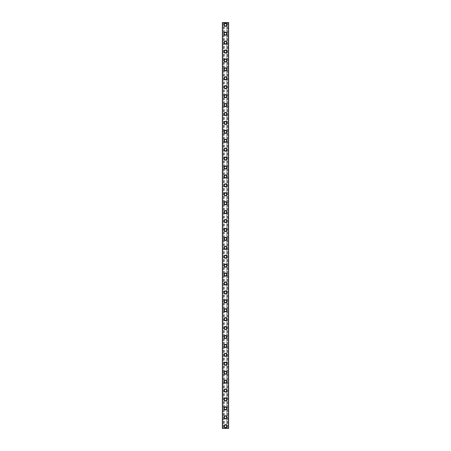 <?xml version="1.0" encoding="UTF-8"?>
<svg xmlns="http://www.w3.org/2000/svg" width="451" height="451" viewBox="0 0 451 451"><rect width="100%" height="100%" fill="white"/><g stroke="black" fill="none" stroke-linecap="round" stroke-linejoin="round"><path stroke-width="0.34" stroke-dasharray="2.25 1.69" d="M226.503 426.218A1.003 1.003 0 0 0 225.5 425.214A1.003 1.003 0 0 0 224.497 426.218A1.003 1.003 0 0 0 225.5 427.221A1.003 1.003 0 0 0 226.503 426.218A1.003 1.003 0 0 0 225.5 425.214A1.003 1.003 0 0 0 224.497 426.218A1.003 1.003 0 0 0 225.5 427.221A1.003 1.003 0 0 0 226.503 426.218M223.938 426.218A1.562 1.562 0 0 1 225.5 424.656A1.562 1.562 0 0 1 227.062 426.218A1.562 1.562 0 0 0 225.5 424.656A1.562 1.562 0 0 0 223.938 426.218A1.562 1.562 0 0 0 225.5 427.779A1.562 1.562 0 0 0 227.062 426.218A1.562 1.562 0 0 0 225.5 424.656A1.562 1.562 0 0 0 223.938 426.218A1.562 1.562 0 0 0 225.5 427.779A1.562 1.562 0 0 0 227.062 426.218A1.562 1.562 0 0 1 225.5 427.779A1.562 1.562 0 0 1 223.938 426.218M226.503 417.299A1.003 1.003 0 0 0 225.5 416.296A1.003 1.003 0 0 0 224.497 417.299A1.003 1.003 0 0 0 225.5 418.302A1.003 1.003 0 0 0 226.503 417.299A1.003 1.003 0 0 0 225.5 416.296A1.003 1.003 0 0 0 224.497 417.299A1.003 1.003 0 0 0 225.5 418.302A1.003 1.003 0 0 0 226.503 417.299M223.938 417.299A1.562 1.562 0 0 1 225.5 415.737A1.562 1.562 0 0 1 227.062 417.299A1.562 1.562 0 0 0 225.5 415.737A1.562 1.562 0 0 0 223.938 417.299A1.562 1.562 0 0 0 225.5 418.861A1.562 1.562 0 0 0 227.062 417.299A1.562 1.562 0 0 0 225.5 415.737A1.562 1.562 0 0 0 223.938 417.299A1.562 1.562 0 0 0 225.5 418.861A1.562 1.562 0 0 0 227.062 417.299A1.562 1.562 0 0 1 225.5 418.861A1.562 1.562 0 0 1 223.938 417.299M226.503 408.38A1.003 1.003 0 0 0 225.5 407.377A1.003 1.003 0 0 0 224.497 408.38A1.003 1.003 0 0 0 225.5 409.384A1.003 1.003 0 0 0 226.503 408.38A1.003 1.003 0 0 0 225.5 407.377A1.003 1.003 0 0 0 224.497 408.38A1.003 1.003 0 0 0 225.5 409.384A1.003 1.003 0 0 0 226.503 408.38M223.938 408.38A1.562 1.562 0 0 1 225.5 406.819A1.562 1.562 0 0 1 227.062 408.38A1.562 1.562 0 0 0 225.5 406.819A1.562 1.562 0 0 0 223.938 408.38A1.562 1.562 0 0 0 225.5 409.936A1.562 1.562 0 0 0 227.062 408.38A1.562 1.562 0 0 0 225.5 406.819A1.562 1.562 0 0 0 223.938 408.38A1.562 1.562 0 0 0 225.5 409.936A1.562 1.562 0 0 0 227.062 408.38A1.562 1.562 0 0 1 225.5 409.936A1.562 1.562 0 0 1 223.938 408.38M226.503 399.456A1.003 1.003 0 0 0 225.5 398.453A1.003 1.003 0 0 0 224.497 399.456A1.003 1.003 0 0 0 225.5 400.46A1.003 1.003 0 0 0 226.503 399.456A1.003 1.003 0 0 0 225.5 398.453A1.003 1.003 0 0 0 224.497 399.456A1.003 1.003 0 0 0 225.5 400.46A1.003 1.003 0 0 0 226.503 399.456M223.938 399.456A1.562 1.562 0 0 1 225.5 397.895A1.562 1.562 0 0 1 227.062 399.456A1.562 1.562 0 0 0 225.5 397.895A1.562 1.562 0 0 0 223.938 399.456A1.562 1.562 0 0 0 225.5 401.018A1.562 1.562 0 0 0 227.062 399.456A1.562 1.562 0 0 0 225.5 397.895A1.562 1.562 0 0 0 223.938 399.456A1.562 1.562 0 0 0 225.5 401.018A1.562 1.562 0 0 0 227.062 399.456A1.562 1.562 0 0 1 225.5 401.018A1.562 1.562 0 0 1 223.938 399.456M226.503 390.538A1.003 1.003 0 0 0 225.5 389.534A1.003 1.003 0 0 0 224.497 390.538A1.003 1.003 0 0 0 225.5 391.541A1.003 1.003 0 0 0 226.503 390.538A1.003 1.003 0 0 0 225.5 389.534A1.003 1.003 0 0 0 224.497 390.538A1.003 1.003 0 0 0 225.5 391.541A1.003 1.003 0 0 0 226.503 390.538M223.938 390.538A1.562 1.562 0 0 1 225.5 388.976A1.562 1.562 0 0 1 227.062 390.538A1.562 1.562 0 0 0 225.5 388.976A1.562 1.562 0 0 0 223.938 390.538A1.562 1.562 0 0 0 225.5 392.099A1.562 1.562 0 0 0 227.062 390.538A1.562 1.562 0 0 0 225.5 388.976A1.562 1.562 0 0 0 223.938 390.538A1.562 1.562 0 0 0 225.5 392.099A1.562 1.562 0 0 0 227.062 390.538A1.562 1.562 0 0 1 225.5 392.099A1.562 1.562 0 0 1 223.938 390.538M226.503 381.614A1.003 1.003 0 0 0 225.5 380.61A1.003 1.003 0 0 0 224.497 381.614A1.003 1.003 0 0 0 225.5 382.617A1.003 1.003 0 0 0 226.503 381.614A1.003 1.003 0 0 0 225.5 380.61A1.003 1.003 0 0 0 224.497 381.614A1.003 1.003 0 0 0 225.5 382.617A1.003 1.003 0 0 0 226.503 381.614M223.938 381.614A1.562 1.562 0 0 1 225.5 380.052A1.562 1.562 0 0 1 227.062 381.614A1.562 1.562 0 0 0 225.5 380.052A1.562 1.562 0 0 0 223.938 381.614A1.562 1.562 0 0 0 225.5 383.175A1.562 1.562 0 0 0 227.062 381.614A1.562 1.562 0 0 0 225.5 380.052A1.562 1.562 0 0 0 223.938 381.614A1.562 1.562 0 0 0 225.5 383.175A1.562 1.562 0 0 0 227.062 381.614A1.562 1.562 0 0 1 225.5 383.175A1.562 1.562 0 0 1 223.938 381.614M226.503 372.695A1.003 1.003 0 0 0 225.5 371.692A1.003 1.003 0 0 0 224.497 372.695A1.003 1.003 0 0 0 225.5 373.699A1.003 1.003 0 0 0 226.503 372.695A1.003 1.003 0 0 0 225.5 371.692A1.003 1.003 0 0 0 224.497 372.695A1.003 1.003 0 0 0 225.5 373.699A1.003 1.003 0 0 0 226.503 372.695M223.938 372.695A1.562 1.562 0 0 1 225.5 371.134A1.562 1.562 0 0 1 227.062 372.695A1.562 1.562 0 0 0 225.5 371.134A1.562 1.562 0 0 0 223.938 372.695A1.562 1.562 0 0 0 225.5 374.257A1.562 1.562 0 0 0 227.062 372.695A1.562 1.562 0 0 0 225.5 371.134A1.562 1.562 0 0 0 223.938 372.695A1.562 1.562 0 0 0 225.5 374.257A1.562 1.562 0 0 0 227.062 372.695A1.562 1.562 0 0 1 225.5 374.257A1.562 1.562 0 0 1 223.938 372.695M226.503 363.771A1.003 1.003 0 0 0 225.5 362.767A1.003 1.003 0 0 0 224.497 363.771A1.003 1.003 0 0 0 225.5 364.774A1.003 1.003 0 0 0 226.503 363.771A1.003 1.003 0 0 0 225.5 362.767A1.003 1.003 0 0 0 224.497 363.771A1.003 1.003 0 0 0 225.5 364.774A1.003 1.003 0 0 0 226.503 363.771M223.938 363.771A1.562 1.562 0 0 1 225.5 362.215A1.562 1.562 0 0 1 227.062 363.771A1.562 1.562 0 0 0 225.5 362.215A1.562 1.562 0 0 0 223.938 363.771A1.562 1.562 0 0 0 225.5 365.333A1.562 1.562 0 0 0 227.062 363.771A1.562 1.562 0 0 0 225.5 362.215A1.562 1.562 0 0 0 223.938 363.771A1.562 1.562 0 0 0 225.5 365.333A1.562 1.562 0 0 0 227.062 363.771A1.562 1.562 0 0 1 225.5 365.333A1.562 1.562 0 0 1 223.938 363.771M226.503 354.852A1.003 1.003 0 0 0 225.5 353.849A1.003 1.003 0 0 0 224.497 354.852A1.003 1.003 0 0 0 225.5 355.856A1.003 1.003 0 0 0 226.503 354.852A1.003 1.003 0 0 0 225.5 353.849A1.003 1.003 0 0 0 224.497 354.852A1.003 1.003 0 0 0 225.5 355.856A1.003 1.003 0 0 0 226.503 354.852M223.938 354.852A1.562 1.562 0 0 1 225.5 353.291A1.562 1.562 0 0 1 227.062 354.852A1.562 1.562 0 0 0 225.5 353.291A1.562 1.562 0 0 0 223.938 354.852A1.562 1.562 0 0 0 225.5 356.414A1.562 1.562 0 0 0 227.062 354.852A1.562 1.562 0 0 0 225.5 353.291A1.562 1.562 0 0 0 223.938 354.852A1.562 1.562 0 0 0 225.5 356.414A1.562 1.562 0 0 0 227.062 354.852A1.562 1.562 0 0 1 225.5 356.414A1.562 1.562 0 0 1 223.938 354.852M226.503 345.934A1.003 1.003 0 0 0 225.5 344.93A1.003 1.003 0 0 0 224.497 345.934A1.003 1.003 0 0 0 225.5 346.937A1.003 1.003 0 0 0 226.503 345.934A1.003 1.003 0 0 0 225.5 344.93A1.003 1.003 0 0 0 224.497 345.934A1.003 1.003 0 0 0 225.5 346.937A1.003 1.003 0 0 0 226.503 345.934M223.938 345.934A1.562 1.562 0 0 1 225.5 344.372A1.562 1.562 0 0 1 227.062 345.934A1.562 1.562 0 0 0 225.5 344.372A1.562 1.562 0 0 0 223.938 345.934A1.562 1.562 0 0 0 225.5 347.495A1.562 1.562 0 0 0 227.062 345.934A1.562 1.562 0 0 0 225.5 344.372A1.562 1.562 0 0 0 223.938 345.934A1.562 1.562 0 0 0 225.5 347.495A1.562 1.562 0 0 0 227.062 345.934A1.562 1.562 0 0 1 225.5 347.495A1.562 1.562 0 0 1 223.938 345.934M226.503 337.01A1.003 1.003 0 0 0 225.5 336.006A1.003 1.003 0 0 0 224.497 337.01A1.003 1.003 0 0 0 225.5 338.013A1.003 1.003 0 0 0 226.503 337.01A1.003 1.003 0 0 0 225.5 336.006A1.003 1.003 0 0 0 224.497 337.01A1.003 1.003 0 0 0 225.5 338.013A1.003 1.003 0 0 0 226.503 337.01M223.938 337.01A1.562 1.562 0 0 1 225.5 335.448A1.562 1.562 0 0 1 227.062 337.01A1.562 1.562 0 0 0 225.5 335.448A1.562 1.562 0 0 0 223.938 337.01A1.562 1.562 0 0 0 225.5 338.571A1.562 1.562 0 0 0 227.062 337.01A1.562 1.562 0 0 0 225.5 335.448A1.562 1.562 0 0 0 223.938 337.01A1.562 1.562 0 0 0 225.5 338.571A1.562 1.562 0 0 0 227.062 337.01A1.562 1.562 0 0 1 225.5 338.571A1.562 1.562 0 0 1 223.938 337.01M226.503 328.091A1.003 1.003 0 0 0 225.5 327.088A1.003 1.003 0 0 0 224.497 328.091A1.003 1.003 0 0 0 225.5 329.095A1.003 1.003 0 0 0 226.503 328.091A1.003 1.003 0 0 0 225.5 327.088A1.003 1.003 0 0 0 224.497 328.091A1.003 1.003 0 0 0 225.5 329.095A1.003 1.003 0 0 0 226.503 328.091M223.938 328.091A1.562 1.562 0 0 1 225.5 326.53A1.562 1.562 0 0 1 227.062 328.091A1.562 1.562 0 0 0 225.5 326.53A1.562 1.562 0 0 0 223.938 328.091A1.562 1.562 0 0 0 225.5 329.653A1.562 1.562 0 0 0 227.062 328.091A1.562 1.562 0 0 0 225.5 326.53A1.562 1.562 0 0 0 223.938 328.091A1.562 1.562 0 0 0 225.5 329.653A1.562 1.562 0 0 0 227.062 328.091A1.562 1.562 0 0 1 225.5 329.653A1.562 1.562 0 0 1 223.938 328.091M226.503 319.167A1.003 1.003 0 0 0 225.5 318.164A1.003 1.003 0 0 0 224.497 319.167A1.003 1.003 0 0 0 225.5 320.171A1.003 1.003 0 0 0 226.503 319.167A1.003 1.003 0 0 0 225.5 318.164A1.003 1.003 0 0 0 224.497 319.167A1.003 1.003 0 0 0 225.5 320.171A1.003 1.003 0 0 0 226.503 319.167M223.938 319.167A1.562 1.562 0 0 1 225.5 317.605A1.562 1.562 0 0 1 227.062 319.167A1.562 1.562 0 0 0 225.5 317.605A1.562 1.562 0 0 0 223.938 319.167A1.562 1.562 0 0 0 225.5 320.729A1.562 1.562 0 0 0 227.062 319.167A1.562 1.562 0 0 0 225.5 317.605A1.562 1.562 0 0 0 223.938 319.167A1.562 1.562 0 0 0 225.5 320.729A1.562 1.562 0 0 0 227.062 319.167A1.562 1.562 0 0 1 225.5 320.729A1.562 1.562 0 0 1 223.938 319.167M226.503 310.249A1.003 1.003 0 0 0 225.5 309.245A1.003 1.003 0 0 0 224.497 310.249A1.003 1.003 0 0 0 225.5 311.252A1.003 1.003 0 0 0 226.503 310.249A1.003 1.003 0 0 0 225.5 309.245A1.003 1.003 0 0 0 224.497 310.249A1.003 1.003 0 0 0 225.5 311.252A1.003 1.003 0 0 0 226.503 310.249M223.938 310.249A1.562 1.562 0 0 1 225.5 308.687A1.562 1.562 0 0 1 227.062 310.249A1.562 1.562 0 0 0 225.5 308.687A1.562 1.562 0 0 0 223.938 310.249A1.562 1.562 0 0 0 225.5 311.81A1.562 1.562 0 0 0 227.062 310.249A1.562 1.562 0 0 0 225.5 308.687A1.562 1.562 0 0 0 223.938 310.249A1.562 1.562 0 0 0 225.5 311.81A1.562 1.562 0 0 0 227.062 310.249A1.562 1.562 0 0 1 225.5 311.81A1.562 1.562 0 0 1 223.938 310.249M226.503 301.33A1.003 1.003 0 0 0 225.5 300.327A1.003 1.003 0 0 0 224.497 301.33A1.003 1.003 0 0 0 225.5 302.333A1.003 1.003 0 0 0 226.503 301.33A1.003 1.003 0 0 0 225.5 300.327A1.003 1.003 0 0 0 224.497 301.33A1.003 1.003 0 0 0 225.5 302.333A1.003 1.003 0 0 0 226.503 301.33M223.938 301.33A1.562 1.562 0 0 1 225.5 299.768A1.562 1.562 0 0 1 227.062 301.33A1.562 1.562 0 0 0 225.5 299.768A1.562 1.562 0 0 0 223.938 301.33A1.562 1.562 0 0 0 225.5 302.886A1.562 1.562 0 0 0 227.062 301.33A1.562 1.562 0 0 0 225.5 299.768A1.562 1.562 0 0 0 223.938 301.33A1.562 1.562 0 0 0 225.5 302.886A1.562 1.562 0 0 0 227.062 301.33A1.562 1.562 0 0 1 225.5 302.886A1.562 1.562 0 0 1 223.938 301.33M226.503 292.406A1.003 1.003 0 0 0 225.5 291.402A1.003 1.003 0 0 0 224.497 292.406A1.003 1.003 0 0 0 225.5 293.409A1.003 1.003 0 0 0 226.503 292.406A1.003 1.003 0 0 0 225.5 291.402A1.003 1.003 0 0 0 224.497 292.406A1.003 1.003 0 0 0 225.5 293.409A1.003 1.003 0 0 0 226.503 292.406M223.938 292.406A1.562 1.562 0 0 1 225.5 290.844A1.562 1.562 0 0 1 227.062 292.406A1.562 1.562 0 0 0 225.5 290.844A1.562 1.562 0 0 0 223.938 292.406A1.562 1.562 0 0 0 225.5 293.967A1.562 1.562 0 0 0 227.062 292.406A1.562 1.562 0 0 0 225.5 290.844A1.562 1.562 0 0 0 223.938 292.406A1.562 1.562 0 0 0 225.5 293.967A1.562 1.562 0 0 0 227.062 292.406A1.562 1.562 0 0 1 225.5 293.967A1.562 1.562 0 0 1 223.938 292.406M226.503 283.487A1.003 1.003 0 0 0 225.5 282.484A1.003 1.003 0 0 0 224.497 283.487A1.003 1.003 0 0 0 225.5 284.491A1.003 1.003 0 0 0 226.503 283.487A1.003 1.003 0 0 0 225.5 282.484A1.003 1.003 0 0 0 224.497 283.487A1.003 1.003 0 0 0 225.5 284.491A1.003 1.003 0 0 0 226.503 283.487M223.938 283.487A1.562 1.562 0 0 1 225.5 281.926A1.562 1.562 0 0 1 227.062 283.487A1.562 1.562 0 0 0 225.5 281.926A1.562 1.562 0 0 0 223.938 283.487A1.562 1.562 0 0 0 225.5 285.049A1.562 1.562 0 0 0 227.062 283.487A1.562 1.562 0 0 0 225.5 281.926A1.562 1.562 0 0 0 223.938 283.487A1.562 1.562 0 0 0 225.5 285.049A1.562 1.562 0 0 0 227.062 283.487A1.562 1.562 0 0 1 225.5 285.049A1.562 1.562 0 0 1 223.938 283.487M226.503 274.563A1.003 1.003 0 0 0 225.5 273.56A1.003 1.003 0 0 0 224.497 274.563A1.003 1.003 0 0 0 225.5 275.567A1.003 1.003 0 0 0 226.503 274.563A1.003 1.003 0 0 0 225.5 273.56A1.003 1.003 0 0 0 224.497 274.563A1.003 1.003 0 0 0 225.5 275.567A1.003 1.003 0 0 0 226.503 274.563M223.938 274.563A1.562 1.562 0 0 1 225.5 273.002A1.562 1.562 0 0 1 227.062 274.563A1.562 1.562 0 0 0 225.5 273.002A1.562 1.562 0 0 0 223.938 274.563A1.562 1.562 0 0 0 225.5 276.125A1.562 1.562 0 0 0 227.062 274.563A1.562 1.562 0 0 0 225.5 273.002A1.562 1.562 0 0 0 223.938 274.563A1.562 1.562 0 0 0 225.5 276.125A1.562 1.562 0 0 0 227.062 274.563A1.562 1.562 0 0 1 225.5 276.125A1.562 1.562 0 0 1 223.938 274.563M226.503 265.645A1.003 1.003 0 0 0 225.5 264.641A1.003 1.003 0 0 0 224.497 265.645A1.003 1.003 0 0 0 225.5 266.648A1.003 1.003 0 0 0 226.503 265.645A1.003 1.003 0 0 0 225.5 264.641A1.003 1.003 0 0 0 224.497 265.645A1.003 1.003 0 0 0 225.5 266.648A1.003 1.003 0 0 0 226.503 265.645M223.938 265.645A1.562 1.562 0 0 1 225.5 264.083A1.562 1.562 0 0 1 227.062 265.645A1.562 1.562 0 0 0 225.5 264.083A1.562 1.562 0 0 0 223.938 265.645A1.562 1.562 0 0 0 225.5 267.206A1.562 1.562 0 0 0 227.062 265.645A1.562 1.562 0 0 0 225.5 264.083A1.562 1.562 0 0 0 223.938 265.645A1.562 1.562 0 0 0 225.5 267.206A1.562 1.562 0 0 0 227.062 265.645A1.562 1.562 0 0 1 225.5 267.206A1.562 1.562 0 0 1 223.938 265.645M226.503 256.72A1.003 1.003 0 0 0 225.5 255.717A1.003 1.003 0 0 0 224.497 256.72A1.003 1.003 0 0 0 225.5 257.724A1.003 1.003 0 0 0 226.503 256.72A1.003 1.003 0 0 0 225.5 255.717A1.003 1.003 0 0 0 224.497 256.72A1.003 1.003 0 0 0 225.5 257.724A1.003 1.003 0 0 0 226.503 256.72M223.938 256.72A1.562 1.562 0 0 1 225.5 255.165A1.562 1.562 0 0 1 227.062 256.72A1.562 1.562 0 0 0 225.5 255.165A1.562 1.562 0 0 0 223.938 256.72A1.562 1.562 0 0 0 225.5 258.282A1.562 1.562 0 0 0 227.062 256.72A1.562 1.562 0 0 0 225.5 255.165A1.562 1.562 0 0 0 223.938 256.72A1.562 1.562 0 0 0 225.5 258.282A1.562 1.562 0 0 0 227.062 256.72A1.562 1.562 0 0 1 225.5 258.282A1.562 1.562 0 0 1 223.938 256.72M226.503 247.802A1.003 1.003 0 0 0 225.5 246.798A1.003 1.003 0 0 0 224.497 247.802A1.003 1.003 0 0 0 225.5 248.805A1.003 1.003 0 0 0 226.503 247.802A1.003 1.003 0 0 0 225.5 246.798A1.003 1.003 0 0 0 224.497 247.802A1.003 1.003 0 0 0 225.5 248.805A1.003 1.003 0 0 0 226.503 247.802M223.938 247.802A1.562 1.562 0 0 1 225.5 246.24A1.562 1.562 0 0 1 227.062 247.802A1.562 1.562 0 0 0 225.5 246.24A1.562 1.562 0 0 0 223.938 247.802A1.562 1.562 0 0 0 225.5 249.364A1.562 1.562 0 0 0 227.062 247.802A1.562 1.562 0 0 0 225.5 246.24A1.562 1.562 0 0 0 223.938 247.802A1.562 1.562 0 0 0 225.5 249.364A1.562 1.562 0 0 0 227.062 247.802A1.562 1.562 0 0 1 225.5 249.364A1.562 1.562 0 0 1 223.938 247.802M226.503 238.883A1.003 1.003 0 0 0 225.5 237.88A1.003 1.003 0 0 0 224.497 238.883A1.003 1.003 0 0 0 225.5 239.887A1.003 1.003 0 0 0 226.503 238.883A1.003 1.003 0 0 0 225.5 237.88A1.003 1.003 0 0 0 224.497 238.883A1.003 1.003 0 0 0 225.5 239.887A1.003 1.003 0 0 0 226.503 238.883M223.938 238.883A1.562 1.562 0 0 1 225.5 237.322A1.562 1.562 0 0 1 227.062 238.883A1.562 1.562 0 0 0 225.5 237.322A1.562 1.562 0 0 0 223.938 238.883A1.562 1.562 0 0 0 225.5 240.445A1.562 1.562 0 0 0 227.062 238.883A1.562 1.562 0 0 0 225.5 237.322A1.562 1.562 0 0 0 223.938 238.883A1.562 1.562 0 0 0 225.5 240.445A1.562 1.562 0 0 0 227.062 238.883A1.562 1.562 0 0 1 225.5 240.445A1.562 1.562 0 0 1 223.938 238.883M226.503 229.959A1.003 1.003 0 0 0 225.5 228.956A1.003 1.003 0 0 0 224.497 229.959A1.003 1.003 0 0 0 225.5 230.963A1.003 1.003 0 0 0 226.503 229.959A1.003 1.003 0 0 0 225.5 228.956A1.003 1.003 0 0 0 224.497 229.959A1.003 1.003 0 0 0 225.5 230.963A1.003 1.003 0 0 0 226.503 229.959M223.938 229.959A1.562 1.562 0 0 1 225.5 228.398A1.562 1.562 0 0 1 227.062 229.959A1.562 1.562 0 0 0 225.5 228.398A1.562 1.562 0 0 0 223.938 229.959A1.562 1.562 0 0 0 225.5 231.521A1.562 1.562 0 0 0 227.062 229.959A1.562 1.562 0 0 0 225.5 228.398A1.562 1.562 0 0 0 223.938 229.959A1.562 1.562 0 0 0 225.5 231.521A1.562 1.562 0 0 0 227.062 229.959A1.562 1.562 0 0 1 225.5 231.521A1.562 1.562 0 0 1 223.938 229.959M226.503 221.041A1.003 1.003 0 0 0 225.5 220.037A1.003 1.003 0 0 0 224.497 221.041A1.003 1.003 0 0 0 225.5 222.044A1.003 1.003 0 0 0 226.503 221.041A1.003 1.003 0 0 0 225.5 220.037A1.003 1.003 0 0 0 224.497 221.041A1.003 1.003 0 0 0 225.5 222.044A1.003 1.003 0 0 0 226.503 221.041M223.938 221.041A1.562 1.562 0 0 1 225.5 219.479A1.562 1.562 0 0 1 227.062 221.041A1.562 1.562 0 0 0 225.5 219.479A1.562 1.562 0 0 0 223.938 221.041A1.562 1.562 0 0 0 225.5 222.602A1.562 1.562 0 0 0 227.062 221.041A1.562 1.562 0 0 0 225.5 219.479A1.562 1.562 0 0 0 223.938 221.041A1.562 1.562 0 0 0 225.5 222.602A1.562 1.562 0 0 0 227.062 221.041A1.562 1.562 0 0 1 225.5 222.602A1.562 1.562 0 0 1 223.938 221.041M226.503 212.117A1.003 1.003 0 0 0 225.5 211.113A1.003 1.003 0 0 0 224.497 212.117A1.003 1.003 0 0 0 225.5 213.12A1.003 1.003 0 0 0 226.503 212.117A1.003 1.003 0 0 0 225.5 211.113A1.003 1.003 0 0 0 224.497 212.117A1.003 1.003 0 0 0 225.5 213.12A1.003 1.003 0 0 0 226.503 212.117M223.938 212.117A1.562 1.562 0 0 1 225.5 210.555A1.562 1.562 0 0 1 227.062 212.117A1.562 1.562 0 0 0 225.5 210.555A1.562 1.562 0 0 0 223.938 212.117A1.562 1.562 0 0 0 225.5 213.678A1.562 1.562 0 0 0 227.062 212.117A1.562 1.562 0 0 0 225.5 210.555A1.562 1.562 0 0 0 223.938 212.117A1.562 1.562 0 0 0 225.5 213.678A1.562 1.562 0 0 0 227.062 212.117A1.562 1.562 0 0 1 225.5 213.678A1.562 1.562 0 0 1 223.938 212.117M226.503 203.198A1.003 1.003 0 0 0 225.5 202.195A1.003 1.003 0 0 0 224.497 203.198A1.003 1.003 0 0 0 225.5 204.202A1.003 1.003 0 0 0 226.503 203.198A1.003 1.003 0 0 0 225.5 202.195A1.003 1.003 0 0 0 224.497 203.198A1.003 1.003 0 0 0 225.5 204.202A1.003 1.003 0 0 0 226.503 203.198M223.938 203.198A1.562 1.562 0 0 1 225.5 201.636A1.562 1.562 0 0 1 227.062 203.198A1.562 1.562 0 0 0 225.5 201.636A1.562 1.562 0 0 0 223.938 203.198A1.562 1.562 0 0 0 225.5 204.76A1.562 1.562 0 0 0 227.062 203.198A1.562 1.562 0 0 0 225.5 201.636A1.562 1.562 0 0 0 223.938 203.198A1.562 1.562 0 0 0 225.5 204.76A1.562 1.562 0 0 0 227.062 203.198A1.562 1.562 0 0 1 225.5 204.76A1.562 1.562 0 0 1 223.938 203.198M226.503 194.28A1.003 1.003 0 0 0 225.5 193.276A1.003 1.003 0 0 0 224.497 194.28A1.003 1.003 0 0 0 225.5 195.283A1.003 1.003 0 0 0 226.503 194.28A1.003 1.003 0 0 0 225.5 193.276A1.003 1.003 0 0 0 224.497 194.28A1.003 1.003 0 0 0 225.5 195.283A1.003 1.003 0 0 0 226.503 194.28M223.938 194.28A1.562 1.562 0 0 1 225.5 192.718A1.562 1.562 0 0 1 227.062 194.28A1.562 1.562 0 0 0 225.5 192.718A1.562 1.562 0 0 0 223.938 194.28A1.562 1.562 0 0 0 225.5 195.835A1.562 1.562 0 0 0 227.062 194.28A1.562 1.562 0 0 0 225.5 192.718A1.562 1.562 0 0 0 223.938 194.28A1.562 1.562 0 0 0 225.5 195.835A1.562 1.562 0 0 0 227.062 194.28A1.562 1.562 0 0 1 225.5 195.835A1.562 1.562 0 0 1 223.938 194.28M226.503 185.355A1.003 1.003 0 0 0 225.5 184.352A1.003 1.003 0 0 0 224.497 185.355A1.003 1.003 0 0 0 225.5 186.359A1.003 1.003 0 0 0 226.503 185.355A1.003 1.003 0 0 0 225.5 184.352A1.003 1.003 0 0 0 224.497 185.355A1.003 1.003 0 0 0 225.5 186.359A1.003 1.003 0 0 0 226.503 185.355M223.938 185.355A1.562 1.562 0 0 1 225.5 183.794A1.562 1.562 0 0 1 227.062 185.355A1.562 1.562 0 0 0 225.5 183.794A1.562 1.562 0 0 0 223.938 185.355A1.562 1.562 0 0 0 225.5 186.917A1.562 1.562 0 0 0 227.062 185.355A1.562 1.562 0 0 0 225.5 183.794A1.562 1.562 0 0 0 223.938 185.355A1.562 1.562 0 0 0 225.5 186.917A1.562 1.562 0 0 0 227.062 185.355A1.562 1.562 0 0 1 225.5 186.917A1.562 1.562 0 0 1 223.938 185.355M226.503 176.437A1.003 1.003 0 0 0 225.5 175.433A1.003 1.003 0 0 0 224.497 176.437A1.003 1.003 0 0 0 225.5 177.44A1.003 1.003 0 0 0 226.503 176.437A1.003 1.003 0 0 0 225.5 175.433A1.003 1.003 0 0 0 224.497 176.437A1.003 1.003 0 0 0 225.5 177.44A1.003 1.003 0 0 0 226.503 176.437M223.938 176.437A1.562 1.562 0 0 1 225.5 174.875A1.562 1.562 0 0 1 227.062 176.437A1.562 1.562 0 0 0 225.5 174.875A1.562 1.562 0 0 0 223.938 176.437A1.562 1.562 0 0 0 225.5 177.998A1.562 1.562 0 0 0 227.062 176.437A1.562 1.562 0 0 0 225.5 174.875A1.562 1.562 0 0 0 223.938 176.437A1.562 1.562 0 0 0 225.5 177.998A1.562 1.562 0 0 0 227.062 176.437A1.562 1.562 0 0 1 225.5 177.998A1.562 1.562 0 0 1 223.938 176.437M226.503 167.513A1.003 1.003 0 0 0 225.5 166.509A1.003 1.003 0 0 0 224.497 167.513A1.003 1.003 0 0 0 225.5 168.516A1.003 1.003 0 0 0 226.503 167.513A1.003 1.003 0 0 0 225.5 166.509A1.003 1.003 0 0 0 224.497 167.513A1.003 1.003 0 0 0 225.5 168.516A1.003 1.003 0 0 0 226.503 167.513M223.938 167.513A1.562 1.562 0 0 1 225.5 165.951A1.562 1.562 0 0 1 227.062 167.513A1.562 1.562 0 0 0 225.5 165.951A1.562 1.562 0 0 0 223.938 167.513A1.562 1.562 0 0 0 225.5 169.074A1.562 1.562 0 0 0 227.062 167.513A1.562 1.562 0 0 0 225.5 165.951A1.562 1.562 0 0 0 223.938 167.513A1.562 1.562 0 0 0 225.5 169.074A1.562 1.562 0 0 0 227.062 167.513A1.562 1.562 0 0 1 225.5 169.074A1.562 1.562 0 0 1 223.938 167.513M226.503 158.594A1.003 1.003 0 0 0 225.5 157.591A1.003 1.003 0 0 0 224.497 158.594A1.003 1.003 0 0 0 225.5 159.598A1.003 1.003 0 0 0 226.503 158.594A1.003 1.003 0 0 0 225.5 157.591A1.003 1.003 0 0 0 224.497 158.594A1.003 1.003 0 0 0 225.5 159.598A1.003 1.003 0 0 0 226.503 158.594M223.938 158.594A1.562 1.562 0 0 1 225.5 157.033A1.562 1.562 0 0 1 227.062 158.594A1.562 1.562 0 0 0 225.5 157.033A1.562 1.562 0 0 0 223.938 158.594A1.562 1.562 0 0 0 225.5 160.156A1.562 1.562 0 0 0 227.062 158.594A1.562 1.562 0 0 0 225.5 157.033A1.562 1.562 0 0 0 223.938 158.594A1.562 1.562 0 0 0 225.5 160.156A1.562 1.562 0 0 0 227.062 158.594A1.562 1.562 0 0 1 225.5 160.156A1.562 1.562 0 0 1 223.938 158.594M226.503 149.67A1.003 1.003 0 0 0 225.5 148.667A1.003 1.003 0 0 0 224.497 149.67A1.003 1.003 0 0 0 225.5 150.673A1.003 1.003 0 0 0 226.503 149.67A1.003 1.003 0 0 0 225.5 148.667A1.003 1.003 0 0 0 224.497 149.67A1.003 1.003 0 0 0 225.5 150.673A1.003 1.003 0 0 0 226.503 149.67M223.938 149.67A1.562 1.562 0 0 1 225.5 148.114A1.562 1.562 0 0 1 227.062 149.67A1.562 1.562 0 0 0 225.5 148.114A1.562 1.562 0 0 0 223.938 149.67A1.562 1.562 0 0 0 225.5 151.232A1.562 1.562 0 0 0 227.062 149.67A1.562 1.562 0 0 0 225.5 148.114A1.562 1.562 0 0 0 223.938 149.67A1.562 1.562 0 0 0 225.5 151.232A1.562 1.562 0 0 0 227.062 149.67A1.562 1.562 0 0 1 225.5 151.232A1.562 1.562 0 0 1 223.938 149.67M226.503 140.751A1.003 1.003 0 0 0 225.5 139.748A1.003 1.003 0 0 0 224.497 140.751A1.003 1.003 0 0 0 225.5 141.755A1.003 1.003 0 0 0 226.503 140.751A1.003 1.003 0 0 0 225.5 139.748A1.003 1.003 0 0 0 224.497 140.751A1.003 1.003 0 0 0 225.5 141.755A1.003 1.003 0 0 0 226.503 140.751M223.938 140.751A1.562 1.562 0 0 1 225.5 139.19A1.562 1.562 0 0 1 227.062 140.751A1.562 1.562 0 0 0 225.5 139.19A1.562 1.562 0 0 0 223.938 140.751A1.562 1.562 0 0 0 225.5 142.313A1.562 1.562 0 0 0 227.062 140.751A1.562 1.562 0 0 0 225.5 139.19A1.562 1.562 0 0 0 223.938 140.751A1.562 1.562 0 0 0 225.5 142.313A1.562 1.562 0 0 0 227.062 140.751A1.562 1.562 0 0 1 225.5 142.313A1.562 1.562 0 0 1 223.938 140.751M226.503 131.833A1.003 1.003 0 0 0 225.5 130.829A1.003 1.003 0 0 0 224.497 131.833A1.003 1.003 0 0 0 225.5 132.836A1.003 1.003 0 0 0 226.503 131.833A1.003 1.003 0 0 0 225.5 130.829A1.003 1.003 0 0 0 224.497 131.833A1.003 1.003 0 0 0 225.5 132.836A1.003 1.003 0 0 0 226.503 131.833M223.938 131.833A1.562 1.562 0 0 1 225.5 130.271A1.562 1.562 0 0 1 227.062 131.833A1.562 1.562 0 0 0 225.5 130.271A1.562 1.562 0 0 0 223.938 131.833A1.562 1.562 0 0 0 225.5 133.395A1.562 1.562 0 0 0 227.062 131.833A1.562 1.562 0 0 0 225.5 130.271A1.562 1.562 0 0 0 223.938 131.833A1.562 1.562 0 0 0 225.5 133.395A1.562 1.562 0 0 0 227.062 131.833A1.562 1.562 0 0 1 225.5 133.395A1.562 1.562 0 0 1 223.938 131.833M226.503 122.909A1.003 1.003 0 0 0 225.5 121.905A1.003 1.003 0 0 0 224.497 122.909A1.003 1.003 0 0 0 225.5 123.912A1.003 1.003 0 0 0 226.503 122.909A1.003 1.003 0 0 0 225.5 121.905A1.003 1.003 0 0 0 224.497 122.909A1.003 1.003 0 0 0 225.5 123.912A1.003 1.003 0 0 0 226.503 122.909M223.938 122.909A1.562 1.562 0 0 1 225.5 121.347A1.562 1.562 0 0 1 227.062 122.909A1.562 1.562 0 0 0 225.5 121.347A1.562 1.562 0 0 0 223.938 122.909A1.562 1.562 0 0 0 225.5 124.47A1.562 1.562 0 0 0 227.062 122.909A1.562 1.562 0 0 0 225.5 121.347A1.562 1.562 0 0 0 223.938 122.909A1.562 1.562 0 0 0 225.5 124.47A1.562 1.562 0 0 0 227.062 122.909A1.562 1.562 0 0 1 225.5 124.47A1.562 1.562 0 0 1 223.938 122.909M226.503 113.99A1.003 1.003 0 0 0 225.5 112.987A1.003 1.003 0 0 0 224.497 113.99A1.003 1.003 0 0 0 225.5 114.994A1.003 1.003 0 0 0 226.503 113.99A1.003 1.003 0 0 0 225.5 112.987A1.003 1.003 0 0 0 224.497 113.99A1.003 1.003 0 0 0 225.5 114.994A1.003 1.003 0 0 0 226.503 113.99M223.938 113.99A1.562 1.562 0 0 1 225.5 112.429A1.562 1.562 0 0 1 227.062 113.99A1.562 1.562 0 0 0 225.5 112.429A1.562 1.562 0 0 0 223.938 113.99A1.562 1.562 0 0 0 225.5 115.552A1.562 1.562 0 0 0 227.062 113.99A1.562 1.562 0 0 0 225.5 112.429A1.562 1.562 0 0 0 223.938 113.99A1.562 1.562 0 0 0 225.5 115.552A1.562 1.562 0 0 0 227.062 113.99A1.562 1.562 0 0 1 225.5 115.552A1.562 1.562 0 0 1 223.938 113.99M226.503 105.066A1.003 1.003 0 0 0 225.5 104.063A1.003 1.003 0 0 0 224.497 105.066A1.003 1.003 0 0 0 225.5 106.07A1.003 1.003 0 0 0 226.503 105.066A1.003 1.003 0 0 0 225.5 104.063A1.003 1.003 0 0 0 224.497 105.066A1.003 1.003 0 0 0 225.5 106.07A1.003 1.003 0 0 0 226.503 105.066M223.938 105.066A1.562 1.562 0 0 1 225.5 103.504A1.562 1.562 0 0 1 227.062 105.066A1.562 1.562 0 0 0 225.5 103.504A1.562 1.562 0 0 0 223.938 105.066A1.562 1.562 0 0 0 225.5 106.628A1.562 1.562 0 0 0 227.062 105.066A1.562 1.562 0 0 0 225.5 103.504A1.562 1.562 0 0 0 223.938 105.066A1.562 1.562 0 0 0 225.5 106.628A1.562 1.562 0 0 0 227.062 105.066A1.562 1.562 0 0 1 225.5 106.628A1.562 1.562 0 0 1 223.938 105.066M226.503 96.148A1.003 1.003 0 0 0 225.5 95.144A1.003 1.003 0 0 0 224.497 96.148A1.003 1.003 0 0 0 225.5 97.151A1.003 1.003 0 0 0 226.503 96.148A1.003 1.003 0 0 0 225.5 95.144A1.003 1.003 0 0 0 224.497 96.148A1.003 1.003 0 0 0 225.5 97.151A1.003 1.003 0 0 0 226.503 96.148M223.938 96.148A1.562 1.562 0 0 1 225.5 94.586A1.562 1.562 0 0 1 227.062 96.148A1.562 1.562 0 0 0 225.5 94.586A1.562 1.562 0 0 0 223.938 96.148A1.562 1.562 0 0 0 225.5 97.709A1.562 1.562 0 0 0 227.062 96.148A1.562 1.562 0 0 0 225.5 94.586A1.562 1.562 0 0 0 223.938 96.148A1.562 1.562 0 0 0 225.5 97.709A1.562 1.562 0 0 0 227.062 96.148A1.562 1.562 0 0 1 225.5 97.709A1.562 1.562 0 0 1 223.938 96.148M226.503 87.229A1.003 1.003 0 0 0 225.5 86.226A1.003 1.003 0 0 0 224.497 87.229A1.003 1.003 0 0 0 225.5 88.233A1.003 1.003 0 0 0 226.503 87.229A1.003 1.003 0 0 0 225.5 86.226A1.003 1.003 0 0 0 224.497 87.229A1.003 1.003 0 0 0 225.5 88.233A1.003 1.003 0 0 0 226.503 87.229M223.938 87.229A1.562 1.562 0 0 1 225.5 85.667A1.562 1.562 0 0 1 227.062 87.229A1.562 1.562 0 0 0 225.5 85.667A1.562 1.562 0 0 0 223.938 87.229A1.562 1.562 0 0 0 225.5 88.785A1.562 1.562 0 0 0 227.062 87.229A1.562 1.562 0 0 0 225.5 85.667A1.562 1.562 0 0 0 223.938 87.229A1.562 1.562 0 0 0 225.5 88.785A1.562 1.562 0 0 0 227.062 87.229A1.562 1.562 0 0 1 225.5 88.785A1.562 1.562 0 0 1 223.938 87.229M226.503 78.305A1.003 1.003 0 0 0 225.5 77.301A1.003 1.003 0 0 0 224.497 78.305A1.003 1.003 0 0 0 225.5 79.308A1.003 1.003 0 0 0 226.503 78.305A1.003 1.003 0 0 0 225.5 77.301A1.003 1.003 0 0 0 224.497 78.305A1.003 1.003 0 0 0 225.5 79.308A1.003 1.003 0 0 0 226.503 78.305M223.938 78.305A1.562 1.562 0 0 1 225.5 76.743A1.562 1.562 0 0 1 227.062 78.305A1.562 1.562 0 0 0 225.5 76.743A1.562 1.562 0 0 0 223.938 78.305A1.562 1.562 0 0 0 225.5 79.866A1.562 1.562 0 0 0 227.062 78.305A1.562 1.562 0 0 0 225.5 76.743A1.562 1.562 0 0 0 223.938 78.305A1.562 1.562 0 0 0 225.5 79.866A1.562 1.562 0 0 0 227.062 78.305A1.562 1.562 0 0 1 225.5 79.866A1.562 1.562 0 0 1 223.938 78.305M226.503 69.386A1.003 1.003 0 0 0 225.5 68.383A1.003 1.003 0 0 0 224.497 69.386A1.003 1.003 0 0 0 225.5 70.39A1.003 1.003 0 0 0 226.503 69.386A1.003 1.003 0 0 0 225.5 68.383A1.003 1.003 0 0 0 224.497 69.386A1.003 1.003 0 0 0 225.5 70.39A1.003 1.003 0 0 0 226.503 69.386M223.938 69.386A1.562 1.562 0 0 1 225.5 67.825A1.562 1.562 0 0 1 227.062 69.386A1.562 1.562 0 0 0 225.5 67.825A1.562 1.562 0 0 0 223.938 69.386A1.562 1.562 0 0 0 225.5 70.948A1.562 1.562 0 0 0 227.062 69.386A1.562 1.562 0 0 0 225.5 67.825A1.562 1.562 0 0 0 223.938 69.386A1.562 1.562 0 0 0 225.5 70.948A1.562 1.562 0 0 0 227.062 69.386A1.562 1.562 0 0 1 225.5 70.948A1.562 1.562 0 0 1 223.938 69.386M226.503 60.462A1.003 1.003 0 0 0 225.5 59.459A1.003 1.003 0 0 0 224.497 60.462A1.003 1.003 0 0 0 225.5 61.466A1.003 1.003 0 0 0 226.503 60.462A1.003 1.003 0 0 0 225.5 59.459A1.003 1.003 0 0 0 224.497 60.462A1.003 1.003 0 0 0 225.5 61.466A1.003 1.003 0 0 0 226.503 60.462M223.938 60.462A1.562 1.562 0 0 1 225.5 58.901A1.562 1.562 0 0 1 227.062 60.462A1.562 1.562 0 0 0 225.5 58.901A1.562 1.562 0 0 0 223.938 60.462A1.562 1.562 0 0 0 225.5 62.024A1.562 1.562 0 0 0 227.062 60.462A1.562 1.562 0 0 0 225.5 58.901A1.562 1.562 0 0 0 223.938 60.462A1.562 1.562 0 0 0 225.5 62.024A1.562 1.562 0 0 0 227.062 60.462A1.562 1.562 0 0 1 225.5 62.024A1.562 1.562 0 0 1 223.938 60.462M226.503 51.544A1.003 1.003 0 0 0 225.5 50.54A1.003 1.003 0 0 0 224.497 51.544A1.003 1.003 0 0 0 225.5 52.547A1.003 1.003 0 0 0 226.503 51.544A1.003 1.003 0 0 0 225.5 50.54A1.003 1.003 0 0 0 224.497 51.544A1.003 1.003 0 0 0 225.5 52.547A1.003 1.003 0 0 0 226.503 51.544M223.938 51.544A1.562 1.562 0 0 1 225.5 49.982A1.562 1.562 0 0 1 227.062 51.544A1.562 1.562 0 0 0 225.5 49.982A1.562 1.562 0 0 0 223.938 51.544A1.562 1.562 0 0 0 225.5 53.105A1.562 1.562 0 0 0 227.062 51.544A1.562 1.562 0 0 0 225.5 49.982A1.562 1.562 0 0 0 223.938 51.544A1.562 1.562 0 0 0 225.5 53.105A1.562 1.562 0 0 0 227.062 51.544A1.562 1.562 0 0 1 225.5 53.105A1.562 1.562 0 0 1 223.938 51.544M226.503 42.619A1.003 1.003 0 0 0 225.5 41.616A1.003 1.003 0 0 0 224.497 42.619A1.003 1.003 0 0 0 225.5 43.623A1.003 1.003 0 0 0 226.503 42.619A1.003 1.003 0 0 0 225.5 41.616A1.003 1.003 0 0 0 224.497 42.619A1.003 1.003 0 0 0 225.5 43.623A1.003 1.003 0 0 0 226.503 42.619M223.938 42.619A1.562 1.562 0 0 1 225.5 41.064A1.562 1.562 0 0 1 227.062 42.619A1.562 1.562 0 0 0 225.5 41.064A1.562 1.562 0 0 0 223.938 42.619A1.562 1.562 0 0 0 225.5 44.181A1.562 1.562 0 0 0 227.062 42.619A1.562 1.562 0 0 0 225.5 41.064A1.562 1.562 0 0 0 223.938 42.619A1.562 1.562 0 0 0 225.5 44.181A1.562 1.562 0 0 0 227.062 42.619A1.562 1.562 0 0 1 225.5 44.181A1.562 1.562 0 0 1 223.938 42.619M226.503 33.701A1.003 1.003 0 0 0 225.5 32.697A1.003 1.003 0 0 0 224.497 33.701A1.003 1.003 0 0 0 225.5 34.704A1.003 1.003 0 0 0 226.503 33.701A1.003 1.003 0 0 0 225.5 32.697A1.003 1.003 0 0 0 224.497 33.701A1.003 1.003 0 0 0 225.5 34.704A1.003 1.003 0 0 0 226.503 33.701M223.938 33.701A1.562 1.562 0 0 1 225.5 32.139A1.562 1.562 0 0 1 227.062 33.701A1.562 1.562 0 0 0 225.5 32.139A1.562 1.562 0 0 0 223.938 33.701A1.562 1.562 0 0 0 225.5 35.263A1.562 1.562 0 0 0 227.062 33.701A1.562 1.562 0 0 0 225.5 32.139A1.562 1.562 0 0 0 223.938 33.701A1.562 1.562 0 0 0 225.5 35.263A1.562 1.562 0 0 0 227.062 33.701A1.562 1.562 0 0 1 225.5 35.263A1.562 1.562 0 0 1 223.938 33.701M226.503 24.782A1.003 1.003 0 0 0 225.5 23.779A1.003 1.003 0 0 0 224.497 24.782A1.003 1.003 0 0 0 225.5 25.786A1.003 1.003 0 0 0 226.503 24.782A1.003 1.003 0 0 0 225.5 23.779A1.003 1.003 0 0 0 224.497 24.782A1.003 1.003 0 0 0 225.5 25.786A1.003 1.003 0 0 0 226.503 24.782M223.938 24.782A1.562 1.562 0 0 1 225.5 23.221A1.562 1.562 0 0 1 227.062 24.782A1.562 1.562 0 0 0 225.5 23.221A1.562 1.562 0 0 0 223.938 24.782A1.562 1.562 0 0 0 225.5 26.344A1.562 1.562 0 0 0 227.062 24.782A1.562 1.562 0 0 0 225.5 23.221A1.562 1.562 0 0 0 223.938 24.782A1.562 1.562 0 0 0 225.5 26.344A1.562 1.562 0 0 0 227.062 24.782A1.562 1.562 0 0 1 225.5 26.344A1.562 1.562 0 0 1 223.938 24.782M226.334 22.55L225.709 22.55L226.334 22.55M225.709 22.55L226.419 22.55L225.709 22.55M224.446 22.55L225.291 22.55L224.446 22.55M226.729 22.55L222.377 22.55L222.377 428.45L228.623 428.45L227.394 428.45L228.623 428.45L228.623 22.55L226.729 22.55L226.729 428.45M222.399 22.55L223.606 22.55L222.399 22.55L222.399 428.45L222.399 22.55M228.601 22.55L227.428 22.55L228.601 22.55L228.601 428.45L228.601 22.55M224.666 428.45L225.291 428.45L224.666 428.45M225.291 428.45L224.581 428.45L225.291 428.45M225.855 428.45L226.148 428.45L225.855 428.45M222.755 428.45L222.755 22.55L222.777 428.45M224.164 22.55L224.164 428.45M224.271 22.55L224.271 428.45M223.719 22.55L223.719 428.45M223.606 22.55L223.606 428.45M222.709 22.55L222.709 428.45M222.377 22.55L222.377 428.45L222.377 22.55M227.394 22.55L227.394 428.45M228.623 22.55L228.623 428.45L228.623 22.55M228.291 22.55L228.291 428.45M227.281 22.55L227.281 428.45M226.836 22.55L226.836 428.45M223.572 22.55L223.572 428.45L223.572 22.55M228.245 22.55L228.245 428.45L228.223 22.55M227.428 22.55L227.428 428.45L227.428 22.55M222.738 22.55L222.738 428.45L222.738 22.55M228.262 22.55L228.262 428.45L228.262 22.55"/><path stroke-width="0.68" d="M223.938 426.218A1.562 1.562 0 0 1 225.5 424.656A1.562 1.562 0 0 1 227.062 426.218A1.562 1.562 0 0 1 225.5 427.779A1.562 1.562 0 0 1 223.938 426.218M223.938 417.299A1.562 1.562 0 0 1 225.5 415.737A1.562 1.562 0 0 1 227.062 417.299A1.562 1.562 0 0 1 225.5 418.861A1.562 1.562 0 0 1 223.938 417.299M223.938 408.38A1.562 1.562 0 0 1 225.5 406.819A1.562 1.562 0 0 1 227.062 408.38A1.562 1.562 0 0 1 225.5 409.936A1.562 1.562 0 0 1 223.938 408.38M223.938 399.456A1.562 1.562 0 0 1 225.5 397.895A1.562 1.562 0 0 1 227.062 399.456A1.562 1.562 0 0 1 225.5 401.018A1.562 1.562 0 0 1 223.938 399.456M223.938 390.538A1.562 1.562 0 0 1 225.5 388.976A1.562 1.562 0 0 1 227.062 390.538A1.562 1.562 0 0 1 225.5 392.099A1.562 1.562 0 0 1 223.938 390.538M223.938 381.614A1.562 1.562 0 0 1 225.5 380.052A1.562 1.562 0 0 1 227.062 381.614A1.562 1.562 0 0 1 225.5 383.175A1.562 1.562 0 0 1 223.938 381.614M223.938 372.695A1.562 1.562 0 0 1 225.5 371.134A1.562 1.562 0 0 1 227.062 372.695A1.562 1.562 0 0 1 225.5 374.257A1.562 1.562 0 0 1 223.938 372.695M223.938 363.771A1.562 1.562 0 0 1 225.5 362.215A1.562 1.562 0 0 1 227.062 363.771A1.562 1.562 0 0 1 225.5 365.333A1.562 1.562 0 0 1 223.938 363.771M223.938 354.852A1.562 1.562 0 0 1 225.5 353.291A1.562 1.562 0 0 1 227.062 354.852A1.562 1.562 0 0 1 225.5 356.414A1.562 1.562 0 0 1 223.938 354.852M223.938 345.934A1.562 1.562 0 0 1 225.5 344.372A1.562 1.562 0 0 1 227.062 345.934A1.562 1.562 0 0 1 225.5 347.495A1.562 1.562 0 0 1 223.938 345.934M223.938 337.01A1.562 1.562 0 0 1 225.5 335.448A1.562 1.562 0 0 1 227.062 337.01A1.562 1.562 0 0 1 225.5 338.571A1.562 1.562 0 0 1 223.938 337.01M223.938 328.091A1.562 1.562 0 0 1 225.5 326.53A1.562 1.562 0 0 1 227.062 328.091A1.562 1.562 0 0 1 225.5 329.653A1.562 1.562 0 0 1 223.938 328.091M223.938 319.167A1.562 1.562 0 0 1 225.5 317.605A1.562 1.562 0 0 1 227.062 319.167A1.562 1.562 0 0 1 225.5 320.729A1.562 1.562 0 0 1 223.938 319.167M223.938 310.249A1.562 1.562 0 0 1 225.5 308.687A1.562 1.562 0 0 1 227.062 310.249A1.562 1.562 0 0 1 225.5 311.81A1.562 1.562 0 0 1 223.938 310.249M223.938 301.33A1.562 1.562 0 0 1 225.5 299.768A1.562 1.562 0 0 1 227.062 301.33A1.562 1.562 0 0 1 225.5 302.886A1.562 1.562 0 0 1 223.938 301.33M223.938 292.406A1.562 1.562 0 0 1 225.5 290.844A1.562 1.562 0 0 1 227.062 292.406A1.562 1.562 0 0 1 225.5 293.967A1.562 1.562 0 0 1 223.938 292.406M223.938 283.487A1.562 1.562 0 0 1 225.5 281.926A1.562 1.562 0 0 1 227.062 283.487A1.562 1.562 0 0 1 225.5 285.049A1.562 1.562 0 0 1 223.938 283.487M223.938 274.563A1.562 1.562 0 0 1 225.5 273.002A1.562 1.562 0 0 1 227.062 274.563A1.562 1.562 0 0 1 225.5 276.125A1.562 1.562 0 0 1 223.938 274.563M223.938 265.645A1.562 1.562 0 0 1 225.5 264.083A1.562 1.562 0 0 1 227.062 265.645A1.562 1.562 0 0 1 225.5 267.206A1.562 1.562 0 0 1 223.938 265.645M223.938 256.72A1.562 1.562 0 0 1 225.5 255.165A1.562 1.562 0 0 1 227.062 256.72A1.562 1.562 0 0 1 225.5 258.282A1.562 1.562 0 0 1 223.938 256.72M223.938 247.802A1.562 1.562 0 0 1 225.5 246.24A1.562 1.562 0 0 1 227.062 247.802A1.562 1.562 0 0 1 225.5 249.364A1.562 1.562 0 0 1 223.938 247.802M223.938 238.883A1.562 1.562 0 0 1 225.5 237.322A1.562 1.562 0 0 1 227.062 238.883A1.562 1.562 0 0 1 225.5 240.445A1.562 1.562 0 0 1 223.938 238.883M223.938 229.959A1.562 1.562 0 0 1 225.5 228.398A1.562 1.562 0 0 1 227.062 229.959A1.562 1.562 0 0 1 225.5 231.521A1.562 1.562 0 0 1 223.938 229.959M223.938 221.041A1.562 1.562 0 0 1 225.5 219.479A1.562 1.562 0 0 1 227.062 221.041A1.562 1.562 0 0 1 225.5 222.602A1.562 1.562 0 0 1 223.938 221.041M223.938 212.117A1.562 1.562 0 0 1 225.5 210.555A1.562 1.562 0 0 1 227.062 212.117A1.562 1.562 0 0 1 225.5 213.678A1.562 1.562 0 0 1 223.938 212.117M223.938 203.198A1.562 1.562 0 0 1 225.5 201.636A1.562 1.562 0 0 1 227.062 203.198A1.562 1.562 0 0 1 225.5 204.76A1.562 1.562 0 0 1 223.938 203.198M223.938 194.28A1.562 1.562 0 0 1 225.5 192.718A1.562 1.562 0 0 1 227.062 194.28A1.562 1.562 0 0 1 225.5 195.835A1.562 1.562 0 0 1 223.938 194.28M223.938 185.355A1.562 1.562 0 0 1 225.5 183.794A1.562 1.562 0 0 1 227.062 185.355A1.562 1.562 0 0 1 225.5 186.917A1.562 1.562 0 0 1 223.938 185.355M223.938 176.437A1.562 1.562 0 0 1 225.5 174.875A1.562 1.562 0 0 1 227.062 176.437A1.562 1.562 0 0 1 225.5 177.998A1.562 1.562 0 0 1 223.938 176.437M223.938 167.513A1.562 1.562 0 0 1 225.5 165.951A1.562 1.562 0 0 1 227.062 167.513A1.562 1.562 0 0 1 225.5 169.074A1.562 1.562 0 0 1 223.938 167.513M223.938 158.594A1.562 1.562 0 0 1 225.5 157.033A1.562 1.562 0 0 1 227.062 158.594A1.562 1.562 0 0 1 225.5 160.156A1.562 1.562 0 0 1 223.938 158.594M223.938 149.67A1.562 1.562 0 0 1 225.5 148.114A1.562 1.562 0 0 1 227.062 149.67A1.562 1.562 0 0 1 225.5 151.232A1.562 1.562 0 0 1 223.938 149.67M223.938 140.751A1.562 1.562 0 0 1 225.5 139.19A1.562 1.562 0 0 1 227.062 140.751A1.562 1.562 0 0 1 225.5 142.313A1.562 1.562 0 0 1 223.938 140.751M223.938 131.833A1.562 1.562 0 0 1 225.5 130.271A1.562 1.562 0 0 1 227.062 131.833A1.562 1.562 0 0 1 225.5 133.395A1.562 1.562 0 0 1 223.938 131.833M223.938 122.909A1.562 1.562 0 0 1 225.5 121.347A1.562 1.562 0 0 1 227.062 122.909A1.562 1.562 0 0 1 225.5 124.47A1.562 1.562 0 0 1 223.938 122.909M223.938 113.99A1.562 1.562 0 0 1 225.5 112.429A1.562 1.562 0 0 1 227.062 113.99A1.562 1.562 0 0 1 225.5 115.552A1.562 1.562 0 0 1 223.938 113.99M223.938 105.066A1.562 1.562 0 0 1 225.5 103.504A1.562 1.562 0 0 1 227.062 105.066A1.562 1.562 0 0 1 225.5 106.628A1.562 1.562 0 0 1 223.938 105.066M223.938 96.148A1.562 1.562 0 0 1 225.5 94.586A1.562 1.562 0 0 1 227.062 96.148A1.562 1.562 0 0 1 225.5 97.709A1.562 1.562 0 0 1 223.938 96.148M223.938 87.229A1.562 1.562 0 0 1 225.5 85.667A1.562 1.562 0 0 1 227.062 87.229A1.562 1.562 0 0 1 225.5 88.785A1.562 1.562 0 0 1 223.938 87.229M223.938 78.305A1.562 1.562 0 0 1 225.5 76.743A1.562 1.562 0 0 1 227.062 78.305A1.562 1.562 0 0 1 225.5 79.866A1.562 1.562 0 0 1 223.938 78.305M223.938 69.386A1.562 1.562 0 0 1 225.5 67.825A1.562 1.562 0 0 1 227.062 69.386A1.562 1.562 0 0 1 225.5 70.948A1.562 1.562 0 0 1 223.938 69.386M223.938 60.462A1.562 1.562 0 0 1 225.5 58.901A1.562 1.562 0 0 1 227.062 60.462A1.562 1.562 0 0 1 225.5 62.024A1.562 1.562 0 0 1 223.938 60.462M223.938 51.544A1.562 1.562 0 0 1 225.5 49.982A1.562 1.562 0 0 1 227.062 51.544A1.562 1.562 0 0 1 225.5 53.105A1.562 1.562 0 0 1 223.938 51.544M223.938 42.619A1.562 1.562 0 0 1 225.5 41.064A1.562 1.562 0 0 1 227.062 42.619A1.562 1.562 0 0 1 225.5 44.181A1.562 1.562 0 0 1 223.938 42.619M223.938 33.701A1.562 1.562 0 0 1 225.5 32.139A1.562 1.562 0 0 1 227.062 33.701A1.562 1.562 0 0 1 225.5 35.263A1.562 1.562 0 0 1 223.938 33.701M223.938 24.782A1.562 1.562 0 0 1 225.5 23.221A1.562 1.562 0 0 1 227.062 24.782A1.562 1.562 0 0 1 225.5 26.344A1.562 1.562 0 0 1 223.938 24.782M228.601 22.55L222.377 22.55L222.377 428.45L228.623 428.45L228.623 22.55L228.601 428.45M222.49 22.55L222.49 428.45M228.51 22.55L228.51 428.45M222.399 22.55L222.399 428.45"/></g></svg>
